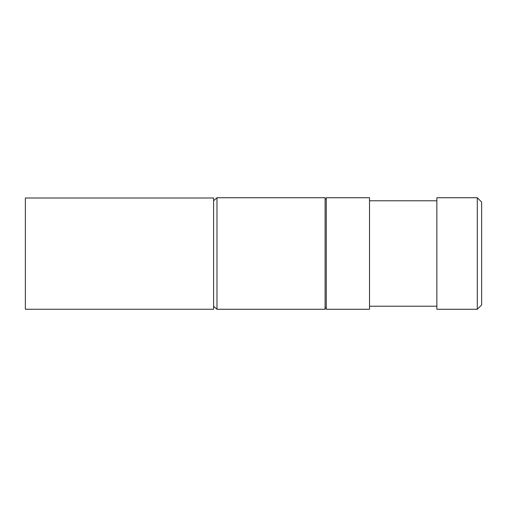 <?xml version="1.0" encoding="UTF-8"?>
<svg xmlns="http://www.w3.org/2000/svg" width="507" height="507" viewBox="0 0 507 507"><rect width="100%" height="100%" fill="white"/><g stroke="black" fill="none" stroke-linecap="round" stroke-linejoin="round"><path stroke-width="0.76" d="M25.35 309.238L25.35 197.996L213.605 197.996L213.605 309.238L25.35 309.238M477.302 197.736L481.65 202.084L481.65 304.916L477.302 309.264L477.302 197.736L436.857 197.736L436.857 309.264L477.302 309.264M369.514 253.5L369.514 309.264L326.267 309.264L326.267 197.736L369.514 197.736L369.514 253.5M325.088 253.5L325.088 309.264L216.983 309.264L216.983 197.736L325.088 197.736L325.088 253.5M369.514 306.215L436.857 306.215M369.514 200.785L436.857 200.785M325.088 308.015L326.267 308.015M325.088 198.985L326.267 198.985M213.605 306.215L216.983 309.264M213.605 200.785L216.983 197.736"/></g></svg>
